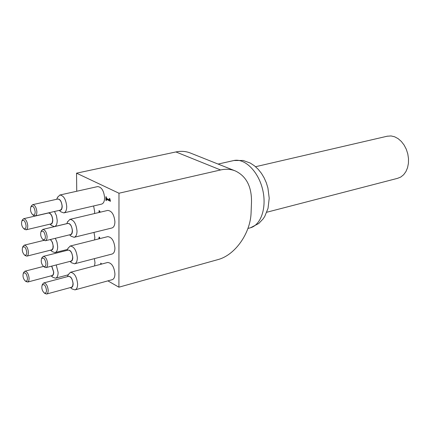 <?xml version="1.0" encoding="UTF-8"?>
<svg xmlns="http://www.w3.org/2000/svg" width="430" height="430" viewBox="0 0 430 430"><rect width="100%" height="100%" fill="white"/><g stroke="black" fill="none" stroke-linecap="round" stroke-linejoin="round"><path stroke-width="0.64" d="M67.784 276.549C70.509 275.721 72.294 278.119 73.138 283.736C73.057 286.418 72.24 287.67 70.692 287.487M72.1 288.938L74.97 289.879C76.696 289.32 77.577 287.38 77.626 284.058C76.776 276.721 74.379 272.803 70.434 272.298L68.219 274.77M107.538 262.504L107.677 262.472C111.73 262.918 114.154 266.74 114.939 273.948C114.853 277.216 113.923 279.135 112.139 279.71L75.105 289.847M68.472 276.366L68.553 276.345C71.004 276.662 72.498 279.102 73.025 283.666L72.6 286.138L71.59 287.235L46.709 294.007M51.783 266.106L53.739 272.109C53.675 274.775 52.89 276.012 51.39 275.818M52.906 277.312L55.561 278.188C57.238 277.646 58.093 275.721 58.114 272.416L56.233 264.955M94.401 258.629L94.992 262.741L94.552 265.933M51.654 266.138L53.632 272.045L53.341 274.211L52.449 275.479L27.681 282.053M50.525 239.488L52.444 242.359L53.261 246.315C53.191 249.077 52.379 250.357 50.826 250.152M52.277 251.647L55.008 252.587C56.755 252.039 57.641 250.045 57.674 246.61L57.013 242.257L55.336 238.317M93.998 232.404L94.837 237.355L94.573 239.929M50.342 239.537L52.073 241.778L53.067 245.121L52.949 248.18L51.917 249.814L26.939 256.124M67.462 250.287C70.197 249.459 71.977 251.846 72.799 257.452C72.713 260.236 71.869 261.526 70.267 261.332M71.595 262.778L74.546 263.794C76.346 263.224 77.271 261.214 77.319 257.758C76.502 250.448 74.121 246.54 70.176 246.041L67.881 248.556M107.581 236.677L107.715 236.64C111.762 237.086 114.165 240.902 114.928 248.083C114.837 251.48 113.859 253.469 112.004 254.055L74.68 263.762M68.16 250.109L68.246 250.088C70.692 250.4 72.175 252.835 72.686 257.387L72.24 259.951L71.186 261.085L46.096 267.573M67.134 223.605C69.886 222.783 71.659 225.169 72.455 230.754C72.364 233.641 71.487 234.979 69.827 234.769M71.084 236.21L74.11 237.306C75.986 236.726 76.954 234.64 77.013 231.05C76.218 223.761 73.853 219.864 69.923 219.364L67.537 221.928M107.624 210.442L107.753 210.415C111.795 210.861 114.181 214.661 114.912 221.815C114.815 225.347 113.794 227.411 111.859 228.002L74.245 237.274M67.854 223.439L67.935 223.417C70.375 223.729 71.842 226.158 72.342 230.695L71.874 233.356L70.773 234.527L45.472 240.725M48.945 212.78C51.127 213.667 52.406 216.113 52.777 220.128C52.702 222.993 51.858 224.315 50.256 224.095M51.643 225.589L54.438 226.599C56.255 226.04 57.185 223.976 57.222 220.413L56.443 215.634L54.497 211.501M93.611 205.97L94.67 211.587L94.535 213.543M48.386 213L48.456 212.984C50.772 213.301 52.175 215.661 52.67 220.069L52.229 222.708L51.165 223.863L26.187 229.792M57.023 199.197C59.705 198.402 61.431 200.751 62.205 206.244C62.114 209.195 61.232 210.555 59.566 210.329M60.84 211.797L63.801 212.904C65.699 212.329 66.677 210.2 66.731 206.524C65.957 199.359 63.661 195.526 59.84 195.021L57.469 197.488M97.535 186.615L97.658 186.588C101.582 187.039 103.904 190.786 104.614 197.822C104.522 201.439 103.49 203.541 101.528 204.126L63.919 212.877M57.733 199.042L57.808 199.025C60.178 199.337 61.608 201.724 62.092 206.185L61.748 208.593L60.506 210.098L35.217 215.951M26.09 225.809C25.972 228.513 25.139 229.4 23.591 228.47C21.694 226.244 21.129 223.75 21.887 220.982C23.833 219.402 25.236 221.009 26.09 225.809M24.51 229.244L26.112 229.808L26.907 229.319L27.574 227.938L27.773 225.917C27.257 221.461 25.864 219.064 23.591 218.725L22.295 220.052M26.789 252.276C26.681 254.877 25.875 255.737 24.365 254.856C22.457 252.657 21.865 250.179 22.591 247.417C24.521 245.863 25.918 247.481 26.789 252.276M25.305 255.619L26.864 256.14L27.633 255.667L28.267 254.334L28.455 252.388C27.928 247.916 26.526 245.508 24.247 245.17L22.994 246.476M27.477 278.334C27.375 280.844 26.595 281.677 25.133 280.838C23.209 278.667 22.596 276.205 23.284 273.442C25.198 271.916 26.595 273.55 27.477 278.334M25.133 280.838L26.144 281.634L27.998 281.913L28.864 280.639L29.133 278.452C28.584 273.969 27.176 271.55 24.892 271.212L23.688 272.496M46.515 290.245C46.397 292.808 45.569 293.642 44.032 292.749C42.07 290.567 41.43 288.079 42.113 285.273C44.123 283.623 45.591 285.278 46.515 290.245M44.983 293.502L46.628 294.029L47.386 293.556L48.02 292.255L48.214 290.368C47.66 285.751 46.182 283.268 43.774 282.929L42.489 284.337M45.962 263.687C45.833 266.342 44.978 267.202 43.392 266.267C41.447 264.058 40.828 261.553 41.549 258.747C43.575 257.065 45.048 258.709 45.962 263.687M44.328 267.03L46.015 267.594L46.628 267.283L47.472 265.762L47.676 263.805C47.133 259.199 45.666 256.726 43.263 256.387L41.93 257.823M45.403 236.704C45.258 239.462 44.376 240.349 42.747 239.365C40.812 237.124 40.221 234.603 40.979 231.797C43.027 230.088 44.5 231.722 45.403 236.704M43.661 240.133L45.397 240.746L46.032 240.429L46.811 239.188L47.128 236.817C46.601 232.221 45.145 229.76 42.747 229.421L41.361 230.883M35.179 211.85C35.045 214.651 34.163 215.559 32.54 214.57C30.637 212.318 30.078 209.797 30.863 207.007C32.868 205.341 34.309 206.954 35.179 211.85M33.443 215.349L35.142 215.968L35.975 215.468L36.679 214.038L36.894 211.958C36.383 207.443 34.964 205.019 32.637 204.68L31.266 206.088M266.777 212.237L397.567 178.337L400.803 177.026L403.636 174.741L405.925 171.586L407.549 167.711L408.425 163.309L408.5 158.6L407.769 153.822L406.275 149.215L404.082 145.012L401.314 141.427L398.11 138.643L394.632 136.783L391.053 135.939L387.145 136.235M100.077 212.232L99.534 211.813L99.534 212.361M99.352 212.404L99.341 210.786M99.749 212.307L99.534 211.813M99.024 212.479L99.013 210.619L99.642 210.936L100.212 212.2M98.857 238.86L99.12 237.086L99.744 237.419L99.389 238.725M99.185 238.779L99.378 237.226M106.366 200.401L106.221 196.875M110.467 201.047L106.694 199.214L106.36 199.294L106.366 200.638L105.904 200.412L106.231 200.337M105.904 200.412L105.887 196.714L106.355 196.94L106.355 198.316L109.408 199.794L109.741 199.719L109.741 198.574M109.408 199.794L109.408 198.413L109.827 198.617L110.467 201.288L106.36 199.294M100.733 264.305L100.727 263.122L101.647 264.063M101.055 264.219L101.05 263.305M101.206 264.154L101.539 264.09M107.903 280.871L118.911 287.186L118.976 193.231L76.54 173.177L76.744 191.248M118.976 193.231L220.585 169.963C225.847 168.797 230.743 169.108 235.269 170.914L190.382 153.021C185.905 151.236 181.084 150.876 175.918 151.946L76.54 173.177M235.269 170.914C246.261 176.133 251.674 186.47 251.507 201.923L251.093 212.511C250.599 233.06 235.119 255.178 217.913 259.613L118.911 287.186M233.339 160.637L233.893 160.514C244.869 158.079 258.435 171.495 262.66 189.625C267.035 207.722 260.87 225.508 249.889 227.932L247.933 228.454M220.585 169.963L175.918 151.946M70.412 287.562L72.213 289.035M67.51 276.624L68.408 274.27M107.677 262.472L70.434 272.298M51.143 275.883L53.008 277.398M68.193 274.84L55.685 278.156M50.573 250.217L52.395 251.743M67.537 249.432L55.126 252.555M69.972 261.408L71.724 262.886M67.171 250.357L68.08 248.046M107.715 236.64L70.176 246.041M69.52 234.845L71.23 236.333M66.833 223.681L67.741 221.407M107.753 210.415L69.923 219.364M49.987 224.159L51.772 225.696M66.849 223.638L54.556 226.572M59.265 210.399L60.985 211.925M56.728 199.267L57.679 196.994M97.658 186.588L59.84 195.021M23.591 228.47L24.58 229.303M21.887 220.982L22.414 219.784M48.456 212.984L23.591 218.725M24.365 254.856L25.37 255.667M22.591 247.417L23.113 246.213M43.946 240.359L24.247 245.17M23.284 273.442L23.795 272.233M43.564 266.406L24.892 271.212M44.032 292.749L45.048 293.55M42.113 285.273L42.602 284.047M68.553 276.345L43.774 282.929M43.392 266.267L44.397 267.084M41.549 258.747L42.049 257.527M68.246 250.088L43.263 256.387M42.747 239.365L43.736 240.203M40.979 231.797L41.49 230.582M67.935 223.417L42.747 229.421M32.54 214.57L33.524 215.419M30.863 207.007L31.39 205.798M57.808 199.025L32.637 204.68M255.549 166.722L387.554 136.138M218.107 164.072L233.893 160.514L243.127 160.465L250.276 163.061L254.458 165.824L258.188 169.28L261.424 173.328L264.149 177.869L266.326 182.793L267.917 187.985L269.212 198.235L268.041 208.314L264.762 216.408L263.155 218.854L258.763 223.476L250.523 227.766"/></g></svg>
